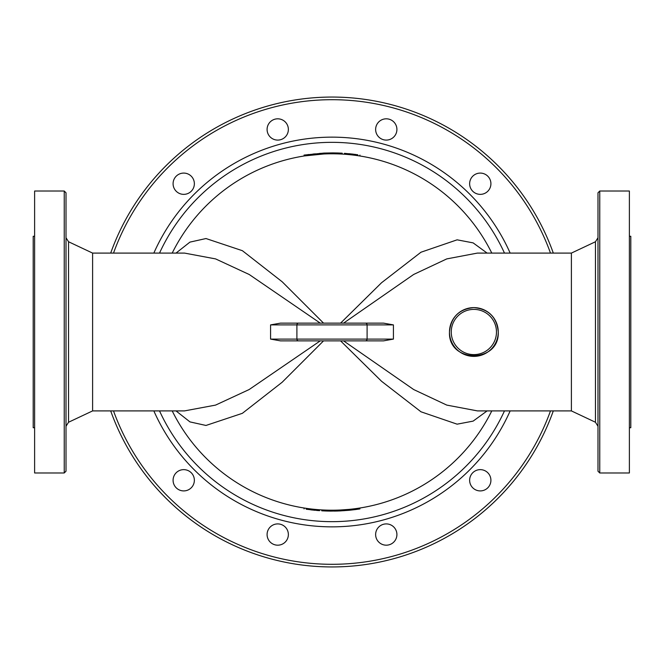 <?xml version="1.0" encoding="UTF-8"?>
<svg xmlns="http://www.w3.org/2000/svg" width="664" height="664" viewBox="0 0 664 664"><rect width="100%" height="100%" fill="white"/><g stroke="black" fill="none" stroke-linecap="round" stroke-linejoin="round"><path stroke-width="1" d="M553.311 253.092A234.965 234.965 0 0 0 110.689 253.092A234.965 234.965 0 0 1 553.311 253.092M110.689 410.908A234.965 234.965 0 0 0 553.311 410.908A234.965 234.965 0 0 1 110.689 410.908M174.507 178.408A10.641 10.641 0 0 1 192.942 178.408A10.641 10.641 0 0 1 183.729 194.361A10.641 10.641 0 0 1 174.507 178.408M272.406 120.242A10.641 10.641 0 0 1 288.367 129.455A10.641 10.641 0 0 1 272.406 138.668A10.641 10.641 0 0 1 272.406 120.242M386.274 118.814A10.641 10.641 0 0 1 395.487 134.775A10.641 10.641 0 0 1 377.061 134.775A10.641 10.641 0 0 1 386.274 118.814M485.591 174.507A10.641 10.641 0 0 1 485.591 192.942A10.641 10.641 0 0 1 469.639 183.729A10.641 10.641 0 0 1 485.591 174.507M489.492 485.591A10.641 10.641 0 0 1 471.058 485.591A10.641 10.641 0 0 1 480.271 469.639A10.641 10.641 0 0 1 489.492 485.591M391.594 543.758A10.641 10.641 0 0 1 375.633 534.545A10.641 10.641 0 0 1 391.594 525.332A10.641 10.641 0 0 1 391.594 543.758M277.726 545.186A10.641 10.641 0 0 1 268.513 529.225A10.641 10.641 0 0 1 286.939 529.225A10.641 10.641 0 0 1 277.726 545.186M178.408 489.492A10.641 10.641 0 0 1 178.408 471.058A10.641 10.641 0 0 1 194.361 480.271A10.641 10.641 0 0 1 178.408 489.492M323.974 153.965L304.402 155.932M344.4 154.214C341.553 154.031 341.553 154.031 344.4 154.214L344.467 153.334C341.595 153.143 341.595 153.143 344.467 153.334C341.595 153.143 341.595 153.143 344.467 153.334L355.713 154.471M342.192 154.073L342.242 153.193L338.059 153.002L338.026 153.882L332.706 153.782L332.714 152.903L337.835 152.994M324.156 153.069L324.198 153.957L323.999 153.077M322.646 154.031L322.073 154.065M335.602 153.824L335.079 153.807M355.24 508.69L351.04 509.197M351.206 509.18L351.754 509.114M352.02 509.089L352.601 509.022M352.733 509.006L355.074 508.715M340.026 510.035L349.04 509.396L349.131 510.284L340.001 510.923M359.813 508.035L359.938 508.914L355.763 509.52L355.647 508.641L359.597 508.068M306.378 508.367C303.548 507.935 303.548 507.935 306.378 508.367L306.245 509.238C303.406 508.815 303.406 508.815 306.245 509.238C303.406 508.815 303.406 508.815 306.245 509.238L319.533 510.666C322.405 510.857 322.405 510.857 319.533 510.666C322.405 510.857 322.405 510.857 319.533 510.666L319.6 509.786M321.808 509.927L321.758 510.807L325.941 510.998L325.974 510.118L330.406 510.209L330.398 511.097L326.373 511.014M339.843 510.931L339.802 510.043L340.184 510.915M341.354 509.969L341.927 509.935M340.574 340.864L381.568 381.285L420.993 411.796L457.114 424.171L473.133 421.117L487.11 410.908M176.018 410.908L189.962 421.897L205.973 425.458L242.36 413.323L282.175 382.232L323.551 340.864M172.208 410.908A178.218 178.218 0 0 0 491.792 410.908A178.218 178.218 0 0 1 172.208 410.908M304.187 155.965L304.062 155.085L323.816 153.085M357.622 155.633L357.755 154.762C360.593 155.185 360.593 155.185 357.755 154.762C360.593 155.185 360.593 155.185 357.755 154.762L344.467 153.334M348.907 153.699L353.331 154.172M333.594 153.791L333.602 152.903M324.248 153.069L332.714 152.903M318.23 510.574L316.562 510.433M334.282 511.089L338.101 510.998M355.763 509.52L349.131 510.284M315.093 510.301L310.669 509.827M327.252 511.039L328.049 511.056M339.752 510.931L330.398 511.097M477.474 410.908L446.772 405.098L413.68 389.544L343.57 340.864M487.11 253.092L473.133 242.883L457.123 239.828L420.976 252.22L381.534 282.748L340.574 323.136M343.57 323.136L413.664 274.464L446.764 258.902L477.366 253.092L571.397 253.092L595.45 241.754L595.45 422.246L597.99 426.255M477.424 410.908L571.397 410.908L571.397 253.092M498.249 332C499.76 363.457 447.968 363.457 449.478 332C450.922 317.184 459.048 309.05 473.864 307.615C488.679 309.05 496.805 317.184 498.249 332A24.385 24.385 0 0 0 473.864 307.615A24.385 24.385 0 0 0 449.478 332A24.385 24.385 0 0 0 473.864 356.385A24.385 24.385 0 0 0 498.249 332A24.385 24.385 0 0 0 473.864 307.615A24.385 24.385 0 0 0 449.478 332A24.385 24.385 0 0 0 473.864 356.385A24.385 24.385 0 0 0 498.249 332M320.264 340.864L249.141 389.544L215.551 405.106L184.468 410.908M184.492 410.908L92.603 410.908L92.603 253.092L184.526 253.092L215.601 258.91L249.224 274.506L320.264 323.136M323.551 323.136L282.241 281.835L242.385 250.693L205.989 238.542L189.929 242.119L176.018 253.092M491.792 253.092A178.218 178.218 0 0 0 172.208 253.092A178.218 178.218 0 0 1 491.792 253.092M66.01 332L66.01 192.792L64.234 191.024L64.234 472.976L66.01 471.208L66.01 332M64.234 472.976L34.619 472.976L34.619 191.024L64.234 191.024M34.619 427.716L33.2 427.716L33.2 236.284L34.619 236.284M597.99 332L597.99 471.208L599.766 472.976L599.766 191.024L597.99 192.792L597.99 332M599.766 472.976L629.381 472.976L629.381 191.024L599.766 191.024M629.381 427.716L630.8 427.716L630.8 236.284L629.381 236.284M280.449 323.136L270.572 324.903L270.572 339.096L280.449 340.864L383.551 340.864L393.428 339.096L393.428 324.903L383.551 323.136L280.449 323.136M349.729 323.136L314.271 323.136M550.489 410.908A232.3 232.3 0 0 1 113.511 410.908M113.511 253.092A232.3 232.3 0 0 1 550.489 253.092M510.159 253.092A194.851 194.851 0 0 0 153.84 253.092M153.84 410.908A194.851 194.851 0 0 0 510.159 410.908M504.474 410.908A189.672 189.672 0 0 1 159.526 410.908M159.526 253.092A189.672 189.672 0 0 1 504.474 253.092M319.998 154.189L319.94 153.301M308.353 155.359L308.237 154.48M313.366 154.762L313.275 153.882M314.96 154.604L314.869 153.716M344.002 509.811L344.06 510.699M350.633 509.238L350.725 510.118M331.294 510.218L331.286 511.097M496.473 332A22.609 22.609 0 0 1 462.559 351.58A22.609 22.609 0 0 1 462.559 312.42A22.609 22.609 0 0 1 496.473 332M92.603 410.908L68.55 422.246L68.55 241.754L66.01 237.745M270.572 324.903L296.899 324.903A1.776 1.751 -90 0 1 298.651 323.136M393.428 339.096L296.899 339.096L296.899 324.903L367.101 324.903A1.776 1.751 -90 0 0 365.349 323.136M365.349 340.864A1.776 1.751 -90 0 0 367.101 339.096L367.101 324.903L393.428 324.903M298.651 340.864A1.776 1.751 90 0 1 296.899 339.096L270.572 339.096M359.954 155.094L359.813 155.965M304.046 508.906L304.187 508.035M92.603 253.092L68.55 241.754M68.55 422.246L66.01 426.255M571.397 410.908L595.45 422.246M595.45 241.754L597.99 237.745"/></g></svg>
